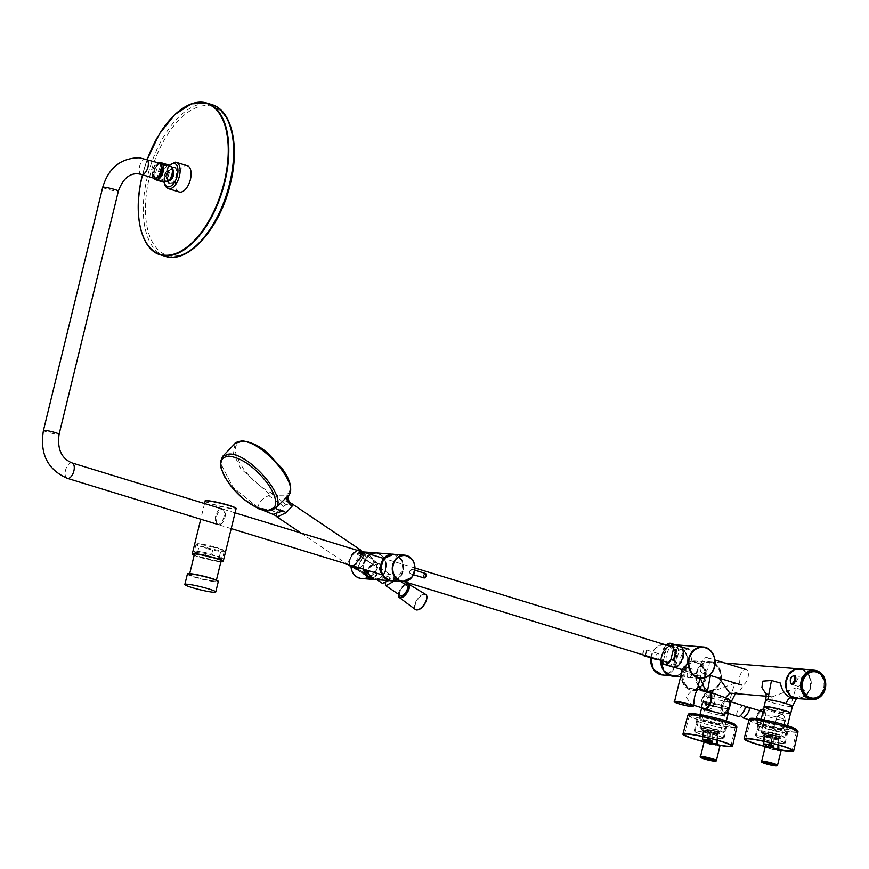 <?xml version="1.0" encoding="UTF-8"?>
<svg xmlns="http://www.w3.org/2000/svg" width="869" height="869" viewBox="0 0 869 869"><rect width="100%" height="100%" fill="white"/><g stroke="black" fill="none" stroke-linecap="round" stroke-linejoin="round"><path stroke-width="0.65" stroke-dasharray="4.34 3.26" d="M797.525 698.633A14.925 12.753 94.4 0 0 810.951 680.123A14.925 12.753 94.4 0 0 799.838 668.869M801.153 677.798A4.714 2.411 107 0 1 800.99 683.273A4.714 2.411 107 0 1 797.612 686.206A4.714 2.411 107 0 1 796.851 685.608A4.714 2.411 107 0 1 797.003 680.155A4.714 2.411 107 0 1 800.371 677.19A4.714 2.411 107 0 1 801.153 677.798M684.891 666.045C673.584 678.526 691.561 698.763 701.826 685.109L705.074 677.69C707.681 664.807 692.343 655.965 684.891 666.045M698.187 685.891A14.925 12.753 -85.6 0 1 699.371 666.534A14.925 12.753 -85.6 0 1 709.43 661.852A14.925 12.753 -85.6 0 1 720.412 671.194A14.925 12.753 -85.6 0 1 717.533 686.966A14.925 12.753 -85.6 0 1 707.116 691.615A14.925 12.753 -85.6 0 1 705.041 691.213M687.661 677.136A4.714 2.411 107 0 1 687.803 671.683A4.714 2.411 107 0 1 691.17 668.717A4.714 2.411 107 0 1 691.952 669.315A4.714 2.411 107 0 1 691.8 674.789A4.714 2.411 107 0 1 688.411 677.733A4.714 2.411 107 0 1 687.661 677.136M691.974 654.878A10.808 5.518 -73 0 0 688.998 649.176A10.808 5.518 -73 0 0 682.599 653.314A10.808 5.518 -73 0 0 679.688 664.133A10.808 5.518 -73 0 0 682.665 669.836A10.808 5.518 -73 0 0 689.063 665.697A10.808 5.518 -73 0 0 691.974 654.878M678.32 650.696A10.808 5.518 -73 0 0 675.343 644.994A10.808 5.518 -73 0 0 668.945 649.121A10.808 5.518 -73 0 0 666.034 659.94A10.808 5.518 -73 0 0 669.011 665.643A10.808 5.518 -73 0 0 675.409 661.515A10.808 5.518 -73 0 0 678.32 650.696M673.757 667.305A11.004 5.627 107 0 1 673.214 651.305A11.004 5.627 107 0 1 680.21 646.275M666.317 648.752L663.655 659.712A11.004 5.627 107 0 1 666.11 649.121A11.004 5.627 107 0 1 666.317 648.752L663.623 648.426L661.179 658.463A10.765 5.496 107 0 0 661.45 660.494M663.655 659.712L661.266 658.984A11.004 5.627 107 0 0 661.667 661.244M666.795 644.516A11.004 5.627 107 0 0 663.938 648.024L663.623 648.426A10.765 5.496 107 0 1 666.197 645.026M701.077 671.976A8.049 4.117 107 0 1 701.337 662.645A8.049 4.117 107 0 1 707.105 657.605A8.049 4.117 107 0 1 708.42 658.626A8.049 4.117 107 0 1 708.159 667.968A8.049 4.117 107 0 1 702.38 673.008A8.049 4.117 107 0 1 701.077 671.976M740.138 683.957A8.049 4.117 107 0 1 740.399 674.616A8.049 4.117 107 0 1 746.167 669.575A8.049 4.117 107 0 1 747.481 670.596A8.049 4.117 107 0 1 747.221 679.938A8.049 4.117 107 0 1 741.453 684.978A8.049 4.117 107 0 1 740.138 683.957M658.43 658.159A3.139 1.608 107 0 1 656.432 659.593A3.139 1.608 107 0 1 656.28 655.02A3.139 1.608 107 0 1 658.278 653.586A3.139 1.608 107 0 1 658.43 658.159M709.962 694.548A8.255 4.215 -73 0 0 705.737 702.912A8.255 4.215 -73 0 0 707.887 709.593A8.255 4.215 -73 0 0 710.646 708.865A8.255 4.215 -73 0 0 710.755 708.789A8.255 4.215 -73 0 0 714.644 696.102A8.255 4.215 -73 0 0 712.721 693.82A8.255 4.215 -73 0 0 709.962 694.548M693.94 703.249L691.67 704.629L685.923 696.873L693.082 689.378L696.514 688.856L697.166 690.029M710.44 695.167A7.702 3.932 -73 0 0 706.378 705.139A7.702 3.932 -73 0 0 711.081 708.528A7.702 3.932 -73 0 0 711.179 708.452A7.702 3.932 -73 0 0 714.807 696.612A7.702 3.932 -73 0 0 710.44 695.167M681.98 671.118A9.624 0.934 -166.3 0 0 681.959 671.15A9.624 0.934 -166.3 0 0 690.909 674.301A9.624 0.934 -166.3 0 0 700.653 675.745A9.624 0.934 -166.3 0 0 700.664 675.713A9.624 0.934 -166.3 0 0 691.724 672.563A9.624 0.934 -166.3 0 0 681.98 671.118M211.699 554.172L213.361 547.34A14.534 1.423 -166.3 0 0 196.079 544.407A14.534 1.423 -166.3 0 0 196.003 544.472A14.534 1.423 -166.3 0 0 195.981 544.526A14.534 1.423 -166.3 0 0 199.099 546.232L197.426 553.064L201.119 555.009A13.752 1.347 -166.3 0 0 221.519 558.93A13.752 1.347 -166.3 0 0 221.595 558.876A13.752 1.347 -166.3 0 0 221.617 558.821A13.752 1.347 -166.3 0 0 215.382 556.117L211.699 554.172A14.534 1.423 -166.3 0 0 194.341 551.315A14.534 1.423 -166.3 0 0 194.319 551.359A14.534 1.423 -166.3 0 0 194.352 551.511A14.534 1.423 -166.3 0 0 197.426 553.064M194.917 552.26A13.752 1.347 -166.3 0 0 194.895 552.315A13.752 1.347 -166.3 0 0 194.928 552.456A13.752 1.347 -166.3 0 0 201.119 555.009L205.182 555.443A14.534 1.423 -166.3 0 0 222.464 558.365A14.534 1.423 -166.3 0 0 222.562 558.246A14.534 1.423 -166.3 0 0 219.444 556.551L215.382 556.117A13.752 1.347 -166.3 0 0 194.917 552.26M189.551 574.29A13.752 1.347 -166.3 0 0 189.518 574.344A13.752 1.347 -166.3 0 0 202.303 578.841A13.752 1.347 -166.3 0 0 216.218 580.905A13.752 1.347 -166.3 0 0 216.24 580.85A13.752 1.347 -166.3 0 0 203.465 576.364A13.752 1.347 -166.3 0 0 189.551 574.29M213.361 547.34L217.424 547.763A13.752 1.347 -166.3 0 0 197.024 543.842A13.752 1.347 -166.3 0 0 196.959 543.907A13.752 1.347 -166.3 0 0 203.161 546.655L199.099 546.232M219.444 556.551L221.117 549.708L217.424 547.763A13.752 1.347 -166.3 0 1 223.615 550.327L224.191 551.261A14.534 1.423 -166.3 0 0 221.117 549.708M205.182 555.443L206.844 548.6L203.161 546.655A13.752 1.347 -166.3 0 0 217.174 550.055A13.752 1.347 -166.3 0 0 223.615 550.327M206.844 548.6A14.534 1.423 -166.3 0 0 224.224 551.413A14.534 1.423 -166.3 0 0 224.191 551.261M683.436 657.811A8.093 4.139 -73 0 0 681.611 649.751A8.093 4.139 -73 0 0 675.039 657.16A8.093 4.139 -73 0 0 676.864 665.219A8.093 4.139 -73 0 0 683.436 657.811M224.984 517.272A8.093 4.139 -73 0 0 223.159 509.212A8.093 4.139 -73 0 0 216.587 516.62A8.093 4.139 -73 0 0 218.423 524.691A8.093 4.139 -73 0 0 224.984 517.272M357.648 553.607L360.179 552.89L360.222 553.553L357.746 554.216L373.268 564.731A12.97 11.069 94.4 0 0 357.083 553.825L373.203 564.926L357.137 554.096L357.235 553.434L374.028 565.306L374.561 564.969L374.028 565.306L374.561 564.969L374.061 565.317L362.036 557.225L374.55 565.361L375.658 564.046C379.883 562.037 381.502 564.828 380.546 572.432C374.061 578.135 370.227 579.612 369.043 576.897L369.053 576.212L352.141 565.198L351.174 565.643L367.554 576.951L369.129 576.288C368.489 577.44 369.792 577.7 373.029 577.07L380.035 572.215L378.341 563.742L375.256 564.383L374.713 565.284L373.811 564.6A13.361 11.406 94.4 0 0 363.427 551.869M360.222 553.553L364.513 553.531L357.767 567.49L354.661 568.304L352.151 565.274L350.978 565.784A13.361 11.406 94.4 0 0 350.989 566.23M360.179 552.89C365.806 551.413 366.251 553.542 361.482 559.288L357.691 567.381M365.328 559.755A12.97 11.069 -85.6 0 1 379.242 554.15A12.97 11.069 -85.6 0 1 385.478 569.423A12.97 11.069 -85.6 0 1 384.326 572.552A12.97 11.069 -85.6 0 1 370.4 578.157A12.97 11.069 -85.6 0 1 364.176 562.895A12.97 11.069 -85.6 0 1 365.328 559.755M409.625 571.357L411.363 569.141L412.069 571.541L409.983 573.649L409.625 571.357M400.022 576.332A12.883 11.004 -85.6 0 1 384.446 576.886A12.883 11.004 -85.6 0 1 384.348 558.68A12.883 11.004 -85.6 0 1 399.936 558.126A12.883 11.004 -85.6 0 1 400.022 576.332M352.325 566.914L351.587 565.578M367.25 576.462L367.554 576.951A13.361 11.406 94.4 0 1 361.363 578.504M356.985 553.933L362.297 551.848A13.361 11.406 94.4 0 0 357.235 553.434L357.126 554.096L373.192 564.915L373.811 564.6L373.377 564.969M351.174 565.643L351.109 565.621A12.97 11.069 94.4 0 0 367.294 576.527L367.565 576.419M352.141 565.198L369.129 576.288L369.043 576.897L369.097 576.223L353.792 566.273L368.521 576.18L367.446 576.266L351.195 565.393M369.129 576.288L369.195 577.212L354.661 568.304M356.54 568.076L368.554 576.169L368.543 576.853L369.097 576.223L369.195 577.212M357.137 554.096L357.746 554.216M362.036 557.225L360.211 556.008M159.755 178.851A7.452 3.802 107 0 1 160.602 168.955A7.452 3.802 107 0 1 166.544 166.5A7.452 3.802 107 0 1 167.065 167.619A7.452 3.802 107 0 1 163.557 179.068A7.452 3.802 107 0 1 159.755 178.851M158.755 179.307A8.234 4.204 107 0 1 159.016 169.759A8.234 4.204 107 0 1 164.914 164.61A8.234 4.204 107 0 1 166.251 165.653A8.234 4.204 107 0 1 166.837 166.881A8.234 4.204 107 0 1 162.959 179.546A8.234 4.204 107 0 1 160.092 180.35A8.234 4.204 107 0 1 158.755 179.307M162.525 164.513A8.234 4.204 107 0 1 162.264 174.061A8.234 4.204 107 0 1 156.366 179.21A8.234 4.204 107 0 1 155.03 178.167A8.234 4.204 107 0 1 154.443 176.928A8.234 4.204 107 0 1 158.321 164.274A8.234 4.204 107 0 1 161.189 163.459A8.234 4.204 107 0 1 162.525 164.513M153.378 176.722A7.267 3.715 -73 0 0 154.563 177.645A7.267 3.715 -73 0 0 159.766 173.105A7.267 3.715 -73 0 0 160.005 164.675A7.267 3.715 -73 0 0 158.821 163.752A7.267 3.715 -73 0 0 153.617 168.293A7.267 3.715 -73 0 0 153.378 176.722M156.333 178.123A7.267 3.715 107 0 1 155.855 178.047A7.267 3.715 107 0 1 154.671 177.124A7.267 3.715 107 0 1 154.161 176.038A7.267 3.715 107 0 1 157.582 164.86A7.267 3.715 107 0 1 160.113 164.143A7.267 3.715 107 0 1 160.559 164.35M223.92 516.957A8.049 4.117 107 0 1 217.38 524.333A8.049 4.117 107 0 1 215.555 516.305A8.049 4.117 107 0 1 222.095 508.93A8.049 4.117 107 0 1 223.92 516.957M154.324 178.395A8.799 4.497 -73 0 1 153.878 170.748A8.799 4.497 -73 0 1 158.049 163.589A8.799 4.497 -73 0 1 159.038 162.992A8.049 4.117 -73 0 0 152.51 170.378A8.049 4.117 -73 0 0 154.334 178.395M787.042 680.177A14.23 12.155 -85.6 0 1 799.838 669.564A14.23 12.155 -85.6 0 1 810.44 687.346A14.23 12.155 -85.6 0 1 797.644 697.948A14.23 12.155 -85.6 0 1 787.042 680.177M810.027 687.314A14.23 12.155 94.4 0 0 799.437 669.543A14.23 12.155 94.4 0 0 786.641 680.145A14.23 12.155 94.4 0 0 797.231 697.916A14.23 12.155 94.4 0 0 810.027 687.314M720.358 680.351A14.23 12.155 94.4 0 0 709.767 662.58A14.23 12.155 94.4 0 0 696.96 673.182A14.23 12.155 94.4 0 0 707.562 690.953A14.23 12.155 94.4 0 0 720.358 680.351M696.558 673.149A14.23 12.155 -85.6 0 1 709.354 662.547A14.23 12.155 -85.6 0 1 719.945 680.318A14.23 12.155 -85.6 0 1 707.149 690.92A14.23 12.155 -85.6 0 1 696.558 673.149M705.041 691.17A14.925 12.753 94.4 0 0 705.139 691.203A14.925 12.753 94.4 0 0 707.507 691.648A14.925 12.753 94.4 0 0 721.205 679.145A14.925 12.753 94.4 0 0 712.178 662.33A14.925 12.753 94.4 0 0 709.81 661.885A14.925 12.753 94.4 0 0 697.601 669.63A14.925 12.753 94.4 0 0 698.241 685.674M702.902 701.967A13.752 1.347 13.7 0 1 709.951 702.489A13.752 1.347 13.7 0 1 723.388 705.78A13.752 1.347 13.7 0 1 729.612 708.485A13.752 1.347 13.7 0 1 722.573 707.963A13.752 1.347 13.7 0 1 709.126 704.672A13.752 1.347 13.7 0 1 702.902 701.967L704.563 695.135A13.752 1.347 13.7 0 0 710.788 697.829C711.505 694.114 710.918 692.006 709.017 691.507L704.857 689.204M680.601 676.755L700.414 678.287L708.919 675.637M719.174 678.146L711.668 675.843M765.708 699.882A13.752 1.347 13.7 0 0 771.933 702.576C772.65 698.861 772.052 696.753 770.151 696.254L766.002 693.951M797.264 698.622A14.925 12.753 94.4 0 0 810.886 686.065A14.925 12.753 94.4 0 0 801.848 669.293A14.925 12.753 94.4 0 0 799.567 668.848M729.612 700.533A13.752 1.347 13.7 0 0 725.061 698.937A13.752 1.347 -166.3 0 0 706.627 694.918L707.333 691.898M705.041 691.463L704.563 695.135A13.752 1.347 13.7 0 1 706.627 694.918M790.518 713.406A13.752 1.347 13.7 0 1 770.271 709.419A13.752 1.347 13.7 0 1 764.177 706.975M709.549 705.476A12.568 1.227 13.7 0 1 703.857 703.01A12.568 1.227 13.7 0 1 710.299 703.477A12.568 1.227 13.7 0 1 722.595 706.486A12.568 1.227 13.7 0 1 728.287 708.963A12.568 1.227 13.7 0 1 721.846 708.485A12.568 1.227 13.7 0 1 709.549 705.476M709.734 704.716A12.568 1.227 13.7 0 1 704.042 702.25A12.568 1.227 13.7 0 1 710.484 702.717A12.568 1.227 13.7 0 1 722.78 705.726A12.568 1.227 13.7 0 1 728.472 708.202A12.568 1.227 13.7 0 1 722.03 707.724A12.568 1.227 13.7 0 1 709.734 704.716M770.694 710.223A12.568 1.227 13.7 0 1 765.002 707.757A12.568 1.227 13.7 0 1 771.444 708.224A12.568 1.227 13.7 0 1 783.74 711.233A12.568 1.227 13.7 0 1 789.432 713.71A12.568 1.227 13.7 0 1 782.991 713.232A12.568 1.227 13.7 0 1 770.694 710.223M770.879 709.462A12.568 1.227 13.7 0 1 765.187 706.997A12.568 1.227 13.7 0 1 771.629 707.464A12.568 1.227 13.7 0 1 783.925 710.473A12.568 1.227 13.7 0 1 789.617 712.949A12.568 1.227 13.7 0 1 783.175 712.471A12.568 1.227 13.7 0 1 770.879 709.462M792.43 706.388A13.752 1.347 13.7 0 1 790.366 706.595L795.874 687.955L804.346 690.583L800.284 696.504L793.343 698.318M771.933 702.576A13.752 1.347 -166.3 0 0 790.366 706.595M765.535 692.484L770.151 696.254L772.519 696.699L795.874 687.955M710.788 697.829A13.752 1.347 -166.3 0 0 729.221 701.848L734.729 683.208L711.374 691.952L707.507 691.648M731.285 701.641A13.752 1.347 13.7 0 1 729.221 701.848M735.315 693.81L736.64 692.636L732.165 693.56L739.139 691.757L743.201 685.837L734.729 683.208M781.079 750.718A8.169 0.793 13.7 0 1 772.965 749.534A8.169 0.793 13.7 0 1 765.209 746.851M766.1 747.318L766.491 746.688L765.622 746.797L766.491 746.688L766.197 747.427L770.977 748.252L771.129 738.237L763.775 735.793L769.423 736.228L778.581 739.345L773.888 739.128L774.724 738.357L769.489 737.173A8.049 0.782 13.7 0 1 764.524 735.652L763.221 735.033A8.049 0.782 13.7 0 1 767.077 735.087A8.049 0.782 13.7 0 1 769.043 735.489L779.135 738.574L774.018 738.172L773.28 738.932L770.89 737.477L764.524 735.652L764.742 736.445L764.524 735.652M766.197 747.427L766.458 746.362A1.26 1.075 94.4 0 0 765.73 744.831L764.318 744.396L764.438 736.347L763.221 735.033L764.438 736.347L763.221 735.033L769.043 735.489L769.423 736.228M763.818 735.38L769.901 737.281L763.829 735.391M764.351 731.752L767.142 732.176A9.233 0.902 -166.3 0 0 764.351 731.752A9.233 0.902 -166.3 0 0 762.558 731.85A9.233 0.902 -166.3 0 0 766.892 733.708A9.233 0.902 -166.3 0 0 775.898 735.902A9.233 0.902 -166.3 0 0 780.503 736.228A9.233 0.902 -166.3 0 0 778.961 735.315A9.233 0.902 -166.3 0 0 767.175 732.176L778.961 735.315M776.549 735.674A10.385 1.01 13.7 0 1 761.559 731.187A10.385 1.01 13.7 0 1 761.548 731.122A10.385 1.01 13.7 0 1 766.74 731.481A10.385 1.01 13.7 0 1 776.864 733.947A10.385 1.01 13.7 0 1 781.742 736.043A10.385 1.01 13.7 0 1 781.698 736.097A10.385 1.01 13.7 0 1 776.549 735.674M780.416 719.814A10.385 1.01 13.7 0 1 770.292 717.349A10.385 1.01 13.7 0 1 765.415 715.263A10.385 1.01 13.7 0 1 770.607 715.621A10.385 1.01 13.7 0 1 780.731 718.087A10.385 1.01 13.7 0 1 785.609 720.184A10.385 1.01 13.7 0 1 780.416 719.814M766.339 747.459L770.651 748.817L770.977 748.252L778.917 749.828L778.657 749.197M778.581 739.345L779.135 738.574L778.581 739.345L778.059 738.78L778.917 749.828L777.907 748.785M778.657 749.838L772.856 749.36L772.737 748.774M770.651 748.817L772.856 749.36M766.458 746.362L766.013 747.318M765.437 744.983L766.219 745.352A0.782 0.782 0 0 1 766.708 746.221L766.61 746.797A0.782 0.782 0 0 1 766.295 747.297L766.252 747.253M771.596 747.09L771.563 747.666L766.925 746.743M772.574 747.829L777.885 749.382M766.491 746.688A79.383 40.8 104.9 0 1 766.577 746.113L766.577 746.275A0.782 0.673 94.4 0 0 766.121 745.32L765.046 744.744L766.577 746.275A70.889 36.226 107 0 0 766.48 746.862M769.717 737.966L769.489 737.173L769.717 737.966M774.029 739.139L774.887 738.378L774.029 739.139M777.82 739.432A0.782 0.673 -85.6 0 1 778.548 738.65L778.548 738.65A0.782 0.673 -85.6 0 1 778.678 738.672A8.049 0.782 13.7 0 1 774.887 738.378M777.972 744.896L778.363 738.053M776.647 738.509L777.234 737.781A8.049 0.782 13.7 0 0 772.269 736.249L771.672 736.977M771.281 743.104L771.954 736.162M764.459 744.874L763.579 744.201M766.577 746.113L766.121 745.32L766.577 746.113M719.934 745.971A8.169 0.793 13.7 0 1 711.82 744.787A8.169 0.793 13.7 0 1 704.064 742.104M704.955 742.571L705.346 741.941L704.477 742.05L705.346 741.941L705.063 742.68L709.843 743.506L709.984 733.49L702.641 731.046L708.289 731.481L717.436 734.598L712.754 734.381L713.579 733.61L708.354 732.426A8.049 0.782 13.7 0 1 703.379 730.905L702.076 730.286A8.049 0.782 13.7 0 1 705.932 730.34A8.049 0.782 13.7 0 1 707.898 730.742L718 733.827L712.873 733.425L712.135 734.186L709.756 732.73L703.379 730.905L703.608 731.698L703.379 730.905M705.063 742.68L705.324 741.615A1.26 1.075 94.4 0 0 704.585 740.084L703.184 739.649L703.303 731.6L702.076 730.286L703.303 731.6L702.076 730.286L707.898 730.742L708.289 731.481M702.673 730.633L708.756 732.534L702.684 730.644M703.206 727.005L705.997 727.429A9.233 0.902 -166.3 0 0 703.206 727.005A9.233 0.902 -166.3 0 0 701.424 727.103A9.233 0.902 -166.3 0 0 705.747 728.961A9.233 0.902 -166.3 0 0 714.752 731.155A9.233 0.902 -166.3 0 0 719.358 731.481A9.233 0.902 -166.3 0 0 717.827 730.568A9.233 0.902 -166.3 0 0 706.03 727.429L717.827 730.568M715.415 730.927A10.385 1.01 13.7 0 1 700.425 726.441A10.385 1.01 13.7 0 1 700.414 726.375A10.385 1.01 13.7 0 1 705.595 726.734A10.385 1.01 13.7 0 1 715.719 729.2A10.385 1.01 13.7 0 1 720.597 731.296A10.385 1.01 13.7 0 1 720.553 731.35A10.385 1.01 13.7 0 1 715.415 730.927M719.282 715.068A10.385 1.01 13.7 0 1 709.147 712.602A10.385 1.01 13.7 0 1 704.281 710.516A10.385 1.01 13.7 0 1 709.462 710.875A10.385 1.01 13.7 0 1 719.586 713.34A10.385 1.01 13.7 0 1 724.464 715.437A10.385 1.01 13.7 0 1 719.282 715.068M705.193 742.713L717.772 745.081L716.762 744.038M717.512 744.451L717.512 745.091L711.711 744.614L711.602 744.027M709.506 744.07L711.711 744.614M704.585 740.084L704.694 740.551A0.782 0.673 94.4 0 1 705.183 741.507L704.846 742.582L705.443 741.529A0.782 0.673 94.4 0 0 704.976 740.573L703.912 739.997L705.443 741.366A79.383 40.8 104.9 0 0 705.346 741.941M704.303 740.236L705.085 740.605A0.782 0.782 0 0 1 705.563 741.474L705.465 742.05A0.782 0.782 0 0 1 705.161 742.55L705.107 742.506M710.462 742.343L710.429 742.919L705.78 741.996M711.429 743.082L716.751 744.635M717.436 734.598L716.914 734.033L717.436 734.598L718 733.827L717.512 745.091M708.572 733.219L708.354 732.426L708.572 733.219M712.895 734.392L713.753 733.632L712.895 734.392M716.675 734.685A0.782 0.673 -85.6 0 1 717.403 733.903L717.403 733.903A0.782 0.673 -85.6 0 1 717.533 733.925A8.049 0.782 13.7 0 1 713.753 733.632M716.827 740.149L717.229 733.306M715.502 733.762L716.099 733.034A8.049 0.782 13.7 0 0 711.124 731.502L710.538 732.23M710.136 738.357L710.82 731.416M703.314 740.127L702.434 739.454M801.544 682.893A13.241 11.308 94.4 0 0 811.668 698.046A13.241 11.308 94.4 0 0 823.845 686.792A13.241 11.308 94.4 0 0 813.721 671.639A13.241 11.308 94.4 0 0 801.544 682.893M682.849 670.89A13.241 11.308 -85.6 0 1 694.353 662.374A13.241 11.308 -85.6 0 1 703.814 680.264A13.241 11.308 -85.6 0 1 692.3 688.78A13.241 11.308 -85.6 0 1 682.849 670.89M683.773 670.966A13.241 11.308 -85.6 0 1 695.287 662.45A13.241 11.308 -85.6 0 1 704.748 680.34A13.241 11.308 -85.6 0 1 693.234 688.845A13.241 11.308 -85.6 0 1 683.773 670.966M705.117 701.804A13.556 1.325 13.7 0 1 720.064 704.846A13.556 1.325 13.7 0 1 729.428 708.431A13.556 1.325 13.7 0 1 727.396 708.637A13.556 1.325 13.7 0 1 712.45 705.606A13.556 1.325 13.7 0 1 703.086 702.011A13.556 1.325 13.7 0 1 705.117 701.804M699.197 726.126A13.556 1.325 13.7 0 1 714.144 729.156A13.556 1.325 13.7 0 1 723.497 732.741A13.556 1.325 13.7 0 1 721.466 732.947A13.556 1.325 13.7 0 1 706.519 729.917A13.556 1.325 13.7 0 1 697.166 726.321A13.556 1.325 13.7 0 1 699.197 726.126M790.573 713.177A13.556 1.325 13.7 0 1 788.694 713.395A13.556 1.325 13.7 0 1 773.736 710.397A13.556 1.325 13.7 0 1 764.231 706.758M760.179 730.862A13.556 1.325 13.7 0 1 775.137 733.86A13.556 1.325 13.7 0 1 784.642 737.488A13.556 1.325 13.7 0 1 782.773 737.705A13.556 1.325 13.7 0 1 767.805 734.707A13.556 1.325 13.7 0 1 758.3 731.068A13.556 1.325 13.7 0 1 760.179 730.862M781.872 743.234A14.523 1.412 13.7 0 1 765.893 739.953A14.523 1.412 13.7 0 1 756.073 736.162A14.523 1.412 13.7 0 1 758.474 735.967A14.523 1.412 13.7 0 1 774.464 739.247A14.523 1.412 13.7 0 1 784.283 743.038A14.523 1.412 13.7 0 1 781.872 743.234M784.468 732.6A14.523 1.412 13.7 0 1 768.489 729.319A14.523 1.412 13.7 0 1 758.659 725.528A14.523 1.412 13.7 0 1 761.07 725.322A14.523 1.412 13.7 0 1 777.049 728.613A14.523 1.412 13.7 0 1 786.879 732.404A14.523 1.412 13.7 0 1 784.468 732.6M757.801 735.75A15.349 1.499 13.7 0 1 774.703 739.226A15.349 1.499 13.7 0 1 785.098 743.234A15.349 1.499 13.7 0 1 782.545 743.451A15.349 1.499 13.7 0 1 765.643 739.975A15.349 1.499 13.7 0 1 755.259 735.967A15.349 1.499 13.7 0 1 757.801 735.75M785.88 729.775A15.349 1.499 -166.3 0 0 788.433 729.558A15.349 1.499 -166.3 0 0 778.037 725.55A15.349 1.499 -166.3 0 0 761.135 722.074A15.349 1.499 -166.3 0 0 758.594 722.291A15.349 1.499 -166.3 0 0 768.978 726.299A15.349 1.499 -166.3 0 0 785.88 729.775M765.611 746.786L765.622 746.677A25.538 2.488 -166.3 0 0 779.504 749.795M796.384 731.665A23.637 2.303 -166.3 0 0 796.482 731.524A23.637 2.303 -166.3 0 0 774.833 723.877A23.637 2.303 -166.3 0 0 750.642 720.184A23.637 2.303 -166.3 0 0 750.544 720.325A23.637 2.303 -166.3 0 0 772.15 727.961A23.637 2.303 -166.3 0 0 796.384 731.665M765.622 746.514A23.963 2.335 -166.3 0 0 778.7 749.469M720.553 738.476A14.523 1.412 13.7 0 1 704.596 735.163A14.523 1.412 13.7 0 1 694.928 731.416A14.523 1.412 13.7 0 1 697.525 731.231A14.523 1.412 13.7 0 1 713.471 734.544A14.523 1.412 13.7 0 1 723.138 738.292A14.523 1.412 13.7 0 1 720.553 738.476M723.149 727.842A14.523 1.412 13.7 0 1 707.192 724.529A14.523 1.412 13.7 0 1 697.525 720.781A14.523 1.412 13.7 0 1 700.11 720.597A14.523 1.412 13.7 0 1 716.067 723.91A14.523 1.412 13.7 0 1 725.734 727.657A14.523 1.412 13.7 0 1 723.149 727.842M696.862 731.025A15.349 1.499 13.7 0 1 713.731 734.522A15.349 1.499 13.7 0 1 723.953 738.487A15.349 1.499 13.7 0 1 721.216 738.683A15.349 1.499 13.7 0 1 704.346 735.185A15.349 1.499 13.7 0 1 694.114 731.22A15.349 1.499 13.7 0 1 696.862 731.025M724.55 725.007A15.349 1.499 -166.3 0 0 727.288 724.811A15.349 1.499 -166.3 0 0 717.066 720.846A15.349 1.499 -166.3 0 0 700.197 717.349A15.349 1.499 -166.3 0 0 697.449 717.544A15.349 1.499 -166.3 0 0 707.681 721.509A15.349 1.499 -166.3 0 0 724.55 725.007M704.477 742.039L704.477 741.93A25.538 2.488 -166.3 0 0 718.359 745.048M735.185 726.962A23.637 2.303 -166.3 0 0 735.337 726.777A23.637 2.303 -166.3 0 0 713.96 719.195A23.637 2.303 -166.3 0 0 689.551 715.393A23.637 2.303 -166.3 0 0 689.41 715.578A23.637 2.303 -166.3 0 0 710.744 723.149A23.637 2.303 -166.3 0 0 735.185 726.962M704.477 741.768A23.963 2.335 -166.3 0 0 717.555 744.722M179.264 191.995A13.752 7.028 107 0 1 176.157 178.297A13.752 7.028 107 0 1 187.324 165.707M174.995 167.359A8.614 4.399 -73 0 0 174.93 167.359A8.614 4.399 -73 0 0 168.76 174.397A8.614 4.399 -73 0 0 169.922 183.685A8.614 4.399 -73 0 0 170.932 184.011A8.614 4.399 -73 0 0 177.428 176.038A8.614 4.399 -73 0 0 174.995 167.359M169.173 180.263A5.551 2.835 107 0 1 169.075 180.263A5.551 2.835 107 0 1 168.749 180.198A5.551 2.835 107 0 1 167.576 174.365A5.551 2.835 107 0 1 171.693 169.52A5.551 2.835 107 0 1 172.008 169.585A5.551 2.835 107 0 1 172.388 169.77M167.967 179.926A5.551 2.835 -73 0 0 172.073 175.082A5.551 2.835 -73 0 0 170.9 169.249A5.551 2.835 -73 0 0 170.585 169.183A5.551 2.835 -73 0 0 166.479 174.028A5.551 2.835 -73 0 0 167.652 179.861A5.551 2.835 -73 0 0 167.967 179.926M172.453 172.453A5.572 2.846 -73 0 0 169.042 169.727A5.572 2.846 -73 0 0 166.109 176.939A5.572 2.846 -73 0 0 169.509 179.383A5.572 2.846 -73 0 0 170.726 178.08M168.01 164.795A8.962 4.573 -73 0 0 165.012 165.588A8.962 4.573 -73 0 0 164.969 165.631L171.432 166.576M165.034 181.599L163.22 181.339A8.962 4.573 -73 0 1 162.677 173.594A8.962 4.573 -73 0 1 166.902 166.218M162.764 181.925A8.962 4.573 -73 0 1 161.276 180.752L163.22 181.339M161.276 180.752L165.816 181.1M164.969 165.631L169.498 165.979M235.108 443.472L233.479 453.433L240.648 468.478L270.357 494.895L271.562 493.711L278.189 498.143L277.374 495.211L271.237 492.897L271.562 493.711M243.081 441.387L243.135 441.463C232.577 443.103 232.675 452.195 243.396 468.728C251.456 479.547 260.733 487.607 271.237 492.897M289.062 494.852L288.866 492.853L286.053 495.189L277.374 495.211M270.357 494.895L268.717 495.58C262.623 498.415 259.005 502.347 257.854 507.398L257.17 507.93M257.854 507.398L233.142 487.487L220.737 463.622L233.142 487.487L257.854 507.398L273.355 510.885L273.094 514.372M268.717 495.58L283.5 506.279L276.635 512.764L273.355 510.885M283.5 506.279L286.216 504.726L291.832 503.683M350.283 558.017C352.901 553.129 355.845 550.446 359.093 549.979C365.643 549.436 357.887 566.132 351.641 566.034L351.228 566.034C348.61 565.415 348.295 562.743 350.283 558.017L348.61 561.244L349.599 565.795M359.712 557.996A8.255 3.867 124 0 1 350.652 564.85A8.255 3.867 124 0 1 350.815 558.017A8.255 3.867 124 0 1 359.875 551.163A8.255 3.867 124 0 1 359.712 557.996M352.586 565.849L351.565 566.132M364.893 561.483A8.255 3.867 -56 0 0 366.055 556.844A8.255 3.867 -56 0 0 365.056 554.661A8.255 3.867 -56 0 0 355.997 561.504A8.255 3.867 -56 0 0 355.834 568.337A8.255 3.867 -56 0 0 358.234 568.445A8.255 3.867 -56 0 0 364.893 561.483M356.996 561.895A7.463 3.498 124 0 1 362.536 555.802A7.463 3.498 124 0 1 366.099 557.67A7.463 3.498 124 0 1 365.045 561.874A7.463 3.498 124 0 1 359.027 568.174A7.463 3.498 124 0 1 356.996 561.895M276.233 516.382L276.635 512.764M289.323 493.668L287.65 498.122L286.053 495.189M289.67 502.478C289.247 500.75 287.074 500.761 283.164 502.499L278.189 498.143M283.164 502.499L286.216 504.726M388.606 580.622L390.659 574.93L375.832 564.752A5.898 2.759 124 0 1 376.266 565.241A5.898 2.759 124 0 1 374.43 571.748A5.898 2.759 124 0 1 369.249 574.528A5.898 2.759 124 0 1 368.804 574.04A5.898 2.759 124 0 1 370.65 567.544A5.898 2.759 124 0 1 375.832 564.752M390.659 574.93C390.268 572.454 378.2 578.004 382.012 582.936L382.425 583.403M394.363 580.992L393.722 576.81L385.021 582.523M400.337 595.471A5.898 2.759 124 0 1 399.979 595.113A5.898 2.759 124 0 1 401.641 588.606A5.898 2.759 124 0 1 406.92 585.695M743.191 705.65C740.92 705.639 732.784 715.328 738.976 716.632M724.159 712.091A5.898 3.009 107 0 1 723.877 712.037A5.898 3.009 107 0 1 722.65 705.78A5.898 3.009 107 0 1 727.06 700.707A5.898 3.009 107 0 1 727.331 700.762A5.898 3.009 107 0 1 728.57 707.018A5.898 3.009 107 0 1 724.159 712.091M745.352 707.692L740.725 715.763M762.971 711.95A5.898 3.009 107 0 1 763.221 718.391A5.898 3.009 107 0 1 759.191 722.791A5.898 3.009 107 0 1 758.746 722.726A5.898 3.009 107 0 1 757.475 716.621A5.898 3.009 107 0 1 761.765 711.385M791.257 684.012A4.649 2.379 107 0 1 791.062 683.784A4.649 2.379 107 0 1 791.214 678.396A4.649 2.379 107 0 1 794.538 675.463L800.371 677.19M702.695 685.663A14.686 12.535 -85.6 0 1 692.452 690.236A14.686 12.535 -85.6 0 1 681.948 680.883A14.686 12.535 -85.6 0 1 684.837 665.556A14.686 12.535 -85.6 0 1 694.722 660.961A14.686 12.535 -85.6 0 1 705.519 670.14A14.686 12.535 -85.6 0 1 702.695 685.663M684.957 667.848A3.867 1.977 107 0 1 684.859 672.812A3.867 1.977 107 0 1 681.741 674.648A3.867 1.977 107 0 1 681.839 669.673A3.867 1.977 107 0 1 684.957 667.848M686.108 667.588A4.649 2.379 107 0 1 685.956 672.986A4.649 2.379 107 0 1 682.61 675.886A4.649 2.379 107 0 1 682.056 675.528A4.649 2.379 107 0 1 681.872 675.3A4.649 2.379 107 0 1 682.013 669.912A4.649 2.379 107 0 1 685.337 666.99A4.649 2.379 107 0 1 685.923 667.359A4.649 2.379 107 0 1 686.108 667.588M660.69 660.266A15.718 13.415 -85.6 0 1 664.557 649.73A15.718 13.415 -85.6 0 1 675.332 644.82A15.718 13.415 -85.6 0 1 686.738 654.737A15.718 13.415 -85.6 0 1 683.675 671.248A15.718 13.415 -85.6 0 1 672.899 676.158M664.6 649.979A15.327 13.089 -85.6 0 1 683.121 649.317A15.327 13.089 -85.6 0 1 683.23 670.955A15.327 13.089 -85.6 0 1 664.709 671.618A15.327 13.089 -85.6 0 1 664.6 649.979M654.52 649.588A14.708 12.568 -85.6 0 1 672.313 648.958A14.708 12.568 -85.6 0 1 672.421 669.727A14.708 12.568 -85.6 0 1 654.629 670.368A14.708 12.568 -85.6 0 1 654.52 649.588M650.827 657.876A15.327 13.089 -85.6 0 1 654.476 649.186A15.327 13.089 -85.6 0 1 664.068 644.374M650.74 657.844L654.368 649.219C657.257 645.852 660.722 644.244 664.785 644.385A15.327 13.089 -85.6 0 1 676.071 653.966A15.327 13.089 -85.6 0 1 673.117 670.173A15.327 13.089 -85.6 0 1 662.406 674.952M683.349 671.085A15.512 13.241 -85.6 0 1 672.508 675.919A15.512 13.241 -85.6 0 1 661.428 666.034A15.512 13.241 -85.6 0 1 664.481 649.849A15.512 13.241 -85.6 0 1 674.909 644.994A15.512 13.241 -85.6 0 1 686.336 654.683A15.512 13.241 -85.6 0 1 683.349 671.085M664.926 650.131A15.121 12.905 -85.6 0 1 683.197 649.48A15.121 12.905 -85.6 0 1 683.316 670.835A15.121 12.905 -85.6 0 1 665.035 671.487A15.121 12.905 -85.6 0 1 664.926 650.131M643.049 654.857A2.911 1.488 107 0 1 643.484 651.196A2.911 1.488 107 0 1 645.808 650.229A2.911 1.488 107 0 1 645.482 654.096A2.911 1.488 107 0 1 644.44 655.28M643.027 654.846A3.139 1.608 107 0 1 643.603 651.131A3.139 1.608 107 0 1 645.602 649.697A3.139 1.608 107 0 1 645.754 654.27A3.139 1.608 107 0 1 644.841 655.4M674.561 701.609A9.624 0.934 -166.3 0 0 683.794 704.759A9.624 0.934 -166.3 0 0 693.245 706.139M205.453 500.892A15.675 1.532 -166.3 0 0 219.705 506.008A15.675 1.532 -166.3 0 0 235.868 508.43A15.675 1.532 -166.3 0 0 235.901 508.343M205.149 501.185A15.914 1.553 -166.3 0 0 220.237 506.399A15.914 1.553 -166.3 0 0 236.042 508.713M192.299 553.846A15.914 1.553 -166.3 0 0 207.083 559.049A15.914 1.553 -166.3 0 0 223.181 561.439M194.167 555.302A15.675 1.532 -166.3 0 0 207.333 559.332A15.675 1.532 -166.3 0 0 220.878 561.819L194.167 555.313M187.682 573.833A15.675 1.532 -166.3 0 0 201.923 578.939A15.675 1.532 -166.3 0 0 218.086 581.372A15.675 1.532 -166.3 0 0 218.119 581.274M187.367 574.116A15.914 1.553 -166.3 0 0 202.455 579.341A15.914 1.553 -166.3 0 0 218.26 581.654M373.789 579.471A13.361 11.406 94.4 0 0 384.413 572.736A13.361 11.406 94.4 0 0 375.853 552.836M369.825 554.172A13.361 11.406 94.4 0 0 364.839 559.549A13.361 11.406 94.4 0 0 363.438 569.141M363.861 569.271A13.361 11.406 -85.6 0 1 364.057 562.808A13.361 11.406 -85.6 0 1 370.129 554.259M376.06 552.858A13.361 11.406 -85.6 0 1 386.01 569.532A13.361 11.406 -85.6 0 1 373.996 579.493M394.244 554.346A13.361 11.406 -85.6 0 1 402.966 570.857A13.361 11.406 -85.6 0 1 392.191 580.818L403.02 570.846L401.793 560.288L394.254 554.346M381.534 564.242A12.97 11.069 -85.6 0 1 395.243 554.965A12.97 11.069 -85.6 0 1 402.847 570.77A12.97 11.069 -85.6 0 1 389.138 580.036A12.97 11.069 -85.6 0 1 381.534 564.242M424.039 577.961A2.357 1.206 107 0 1 423.507 575.615A2.357 1.206 107 0 1 425.419 573.453M425.017 577.592A1.966 0.999 107 0 1 424.029 575.723A1.966 0.999 107 0 1 424.995 574.083A1.966 0.999 107 0 1 426.016 574.311M393.418 554.281A13.274 11.34 -85.6 0 1 403.053 562.667A13.274 11.34 -85.6 0 1 400.468 576.614A13.274 11.34 -85.6 0 1 391.365 580.764M373.192 564.915L374.897 565.371L375.647 564.318L378.341 563.742L364.513 553.531L357.561 567.338M67.337 478.33A8.049 4.117 107 0 1 65.512 470.314A8.049 4.117 107 0 1 71.595 462.851A8.049 4.117 107 0 1 72.051 462.938M43.45 430.416A8.049 0.782 -166.3 0 0 47.1 432.002A8.049 0.782 -166.3 0 0 57.897 434.359A8.049 0.782 -166.3 0 0 59.103 434.239M146.133 159.038A8.049 4.117 -73 0 0 145.677 158.951A8.049 4.117 -73 0 0 139.594 166.413A8.049 4.117 -73 0 0 141.419 174.441M102.716 187.302A8.049 0.782 -166.3 0 0 106.366 188.888A8.049 0.782 -166.3 0 0 117.163 191.245A8.049 0.782 -166.3 0 0 118.369 191.115M725.061 698.937L725.43 697.698M777.538 765.231A8.169 0.793 13.7 0 1 765.372 762.939A8.169 0.793 13.7 0 1 761.668 761.331M775.517 737.433A9.233 0.902 13.7 0 1 766.523 735.25A9.233 0.902 13.7 0 1 762.189 733.393A9.233 0.902 13.7 0 1 766.795 733.708A9.233 0.902 13.7 0 1 775.8 735.902A9.233 0.902 13.7 0 1 780.123 737.759A9.233 0.902 13.7 0 1 775.517 737.433M773.888 739.128L773.28 738.932L773.356 749.426M765.73 744.831L765.861 745.298A0.782 0.673 94.4 0 1 766.317 746.254L766.577 746.275M763.84 741.355L763.438 735.044M769.13 742.571L768.739 735.446M766.121 745.32L765.991 747.329M716.393 760.484A8.169 0.793 13.7 0 1 704.227 758.192A8.169 0.793 13.7 0 1 700.533 756.584M714.383 732.686A9.233 0.902 13.7 0 1 705.378 730.503A9.233 0.902 13.7 0 1 701.044 728.646A9.233 0.902 13.7 0 1 705.65 728.961A9.233 0.902 13.7 0 1 714.655 731.155A9.233 0.902 13.7 0 1 718.989 733.012A9.233 0.902 13.7 0 1 714.383 732.686M712.754 734.381L712.135 734.186L712.211 744.679M705.335 742.115A70.889 36.226 107 0 1 705.443 741.529M705.324 741.615L704.976 740.573M702.695 736.608L702.293 730.297M707.985 737.824L707.594 730.699M751.012 718.663A23.637 2.303 -166.3 0 0 771.748 726.256A23.637 2.303 -166.3 0 0 796.754 730.145M749.024 719.923A25.212 2.455 -166.3 0 0 772.063 728.081A25.212 2.455 -166.3 0 0 797.905 732.024A25.212 2.455 -166.3 0 0 798.014 731.872M689.921 713.873A23.637 2.303 -166.3 0 0 710.082 721.379A23.637 2.303 -166.3 0 0 735.554 725.441M687.89 715.176A25.212 2.455 -166.3 0 0 710.646 723.258A25.212 2.455 -166.3 0 0 736.706 727.32A25.212 2.455 -166.3 0 0 736.869 727.125M168.282 188.638A13.752 7.028 107 0 1 165.186 174.93A13.752 7.028 107 0 1 175.56 162.188M141.799 232.707A79.361 40.561 107 0 1 142.451 175.755A79.361 40.561 107 0 1 179.112 111.004M165.197 256.312A79.361 40.561 107 0 1 147.295 177.243A79.361 40.561 107 0 1 211.721 104.562M230.1 183.967A77.786 39.757 107 0 1 171.41 256.051A77.786 39.757 107 0 1 149.392 177.7A77.786 39.757 107 0 1 208.082 105.616A77.786 39.757 107 0 1 230.1 183.967M142.549 174.788A78.97 40.354 107 0 1 147.274 159.385M169.259 165.653A12.177 6.224 -73 0 0 164.274 181.914M173.876 167.304A8.342 4.258 107 0 1 176.244 175.701A8.342 4.258 107 0 1 169.944 183.424A8.342 4.258 107 0 1 168.977 183.12A8.342 4.258 107 0 1 167.836 174.115A8.342 4.258 107 0 1 173.822 167.293A8.342 4.258 107 0 1 173.876 167.304M172.334 169.194A6.029 3.085 -73 0 0 171.801 169.064A6.029 3.085 -73 0 0 167.282 174.506A6.029 3.085 -73 0 0 168.803 180.709M158.984 162.981A8.962 4.573 -73 0 0 158.169 163.491A8.962 4.573 -73 0 0 154.269 178.384L158.082 163.502L158.951 162.97M288.866 492.853C291.745 487.531 289.431 479.46 281.947 468.63C268.934 452.108 255.997 443.049 243.135 441.463M360.353 549.827L358.973 549.447C355.584 549.947 352.521 552.738 349.783 557.822M352.629 565.828L358.082 561.222L360.168 557.8L361.417 551.598M377.428 563.373A8.147 3.813 -56 0 0 376.885 562.754A8.147 3.813 -56 0 0 369.705 566.479A8.147 3.813 -56 0 0 367.098 575.539A8.147 3.813 -56 0 0 367.783 576.266A8.147 3.813 -56 0 0 374.93 572.291A8.147 3.813 -56 0 0 377.428 563.373M367.62 575.43A7.756 3.628 124 0 1 370.607 566.175A7.756 3.628 124 0 1 377.45 563.851A7.756 3.628 124 0 1 374.463 573.106A7.756 3.628 124 0 1 367.62 575.43M351.945 566.154A9.135 4.28 124 0 1 350.544 565.838A9.135 4.28 124 0 1 349.772 565.024A9.135 4.28 124 0 1 352.695 554.867A9.135 4.28 124 0 1 360.744 550.685A9.135 4.28 124 0 1 361.352 551.391A9.135 4.28 124 0 1 359.842 559.43A9.135 4.28 124 0 1 352.999 565.947M360.798 551.489A8.744 4.095 -56 0 0 353.096 554.096A8.744 4.095 -56 0 0 349.729 564.535A8.744 4.095 -56 0 0 357.431 561.917A8.744 4.095 -56 0 0 360.798 551.489M398.371 594.157A7.756 3.628 124 0 1 404.965 584.381M405.747 584.044A8.147 3.813 -56 0 0 398.36 595.015M415.415 609.538A9.135 4.28 124 0 1 414.937 609.039A9.135 4.28 124 0 1 417.468 599.034A9.135 4.28 124 0 1 425.625 594.385M426.809 596.927A8.744 4.095 -56 0 0 426.321 595.504A8.744 4.095 -56 0 0 418.445 598.665A8.744 4.095 -56 0 0 415.48 608.941A8.744 4.095 -56 0 0 418.217 609.69M727.787 698.546A8.147 4.16 -73 0 0 727.299 698.437A8.147 4.16 -73 0 0 721.259 705.28A8.147 4.16 -73 0 0 722.747 714.036M726.039 713.047A7.756 3.965 107 0 1 723.703 713.894A7.756 3.965 107 0 1 721.618 705.943A7.756 3.965 107 0 1 727.516 698.904A7.756 3.965 107 0 1 729.688 701.142M702.239 707.866A9.135 4.671 107 0 1 702.109 699.197A9.135 4.671 107 0 1 707.073 692.093M707.236 692.137A8.744 4.464 -73 0 0 701.967 699.154A8.744 4.464 -73 0 0 702.402 707.92M763.438 710.027A7.756 3.965 107 0 1 764.209 718.424A7.756 3.965 107 0 1 758.778 724.594A7.756 3.965 107 0 1 756.084 719.097A7.756 3.965 107 0 1 759.745 710.701M760.038 710.44A8.147 4.16 -73 0 0 756.236 718.609A8.147 4.16 -73 0 0 758.3 724.942A8.147 4.16 -73 0 0 759.006 725.072A8.147 4.16 -73 0 0 764.829 718.218A8.147 4.16 -73 0 0 763.547 709.549M777.516 731.763A9.135 4.671 107 0 1 776.723 731.622A9.135 4.671 107 0 1 774.898 722.085A9.135 4.671 107 0 1 781.513 714.079A9.135 4.671 107 0 1 782.067 714.155A9.135 4.671 107 0 1 784.186 723.54A9.135 4.671 107 0 1 777.516 731.763M781.763 714.568A8.744 4.464 -73 0 0 775.246 722.954A8.744 4.464 -73 0 0 777.94 731.492A8.744 4.464 -73 0 0 784.446 723.106A8.744 4.464 -73 0 0 781.763 714.568M791.811 684.37L797.612 686.206M704.835 691.398L692.452 690.236C682.198 689.823 677.266 673.768 684.707 665.6C687.477 662.363 690.812 660.82 694.722 660.961L709.43 661.852M705.041 691.42L707.116 691.615M691.17 668.717L685.337 666.99C681.198 668.772 680.025 671.563 681.817 675.387L688.411 677.733M675.495 644.831L675.332 644.82C671.118 644.592 667.511 646.243 664.503 649.751L660.636 660.244M670.575 675.734L672.508 675.919C676.745 676.212 680.384 674.594 683.414 671.074C691.431 662.287 685.858 645.015 674.909 644.994L666.697 644.505M681.155 646.775L675.343 644.994M674.822 667.435L669.011 665.643M661.146 658.756L661.385 660.473M663.72 648.176L666.132 645.004M707.105 657.605L714.991 660.016M702.38 673.008L709.473 675.18M658.278 653.586L645.602 649.697L643.473 651.142L642.951 654.824M707.887 709.593L705.237 708.778M693.484 705.183L691.67 704.629M700.664 675.713L700.045 678.254M712.721 693.82L710.071 693.006M697.394 689.117L696.514 688.856M204.552 503.553L200.739 519.227M194.928 552.456L194.352 551.511M194.895 552.315L194.515 553.879M189.703 573.627L189.518 574.344M197.024 543.842L196.079 544.407M221.617 558.821L221.226 560.386M216.414 580.134L216.24 580.85M221.519 558.93L222.464 558.365M224.224 551.413L222.562 558.246M195.981 544.526L194.319 551.359M681.611 649.751L673.138 647.144M415.024 568.022L383.772 558.452M235.043 512.851L223.159 509.212M676.864 665.219L668.391 662.623M404.161 581.622L382.36 574.941M231.197 528.613L218.423 524.691M375.658 552.825C384.902 555.573 387.846 562.2 384.467 572.714C381.915 577.353 378.287 579.601 373.583 579.46M370.096 554.259L363.992 562.808L363.807 569.26M411.363 569.141L414.871 570.216M409.983 573.649L413.503 574.735M350.935 566.23L351.891 565.165M156.366 179.21L160.092 180.35M154.563 177.645L155.855 178.047M154.161 176.038L154.443 176.928M157.582 164.86L158.321 164.274M158.821 163.752L160.113 164.143M161.189 163.459L164.914 164.61M167.065 167.619L166.837 166.881M163.557 179.068L162.959 179.546M709.81 661.885L724.876 663.047M703.857 703.01L704.042 702.25M765.002 707.757L765.187 706.997M789.432 713.71L789.617 712.949M728.287 708.963L728.472 708.202M796.46 698.557L797.785 697.383L793.31 698.307M770.521 696.319L766.186 696.21M704.401 687.737L709.376 691.572M729.612 708.485L731.209 701.956M762.558 731.85L762.189 733.393L763.395 735.185M761.559 731.187C760.799 732.035 765.632 733.632 776.05 735.978C780.329 736.684 782.209 736.727 781.698 736.097M761.548 731.122L765.415 715.263M781.742 736.043L785.609 720.184M778.722 745.113L779.015 738.596L774.768 738.357C779.493 738.976 781.285 738.78 780.123 737.759L780.503 736.228M763.612 741.3L763.34 735.163M701.424 727.103L701.044 728.646L702.554 731.079L702.467 736.554M700.425 726.441C699.664 727.288 704.487 728.874 714.905 731.231C719.184 731.937 721.074 731.98 720.553 731.35M700.414 726.375L704.281 710.516M720.597 731.296L724.464 715.437M717.577 740.366L717.87 733.849L713.623 733.61C718.348 734.229 720.14 734.033 718.989 733.012L719.358 731.481M811.668 698.046L812.602 698.111M813.721 671.639L814.644 671.715M695.287 662.45L694.353 662.374M693.234 688.845L692.3 688.78M729.428 708.431L728.222 713.362M726.354 721.02L723.497 732.741M703.086 702.011L701.707 707.703M700.023 714.6L697.166 726.321M787.499 725.767L784.642 737.488M761.168 719.347L758.3 731.068M758.659 725.528L756.073 736.162M785.098 743.234L788.433 729.558M796.482 731.524L792.17 750.588M750.544 720.325L745.602 739.237M755.259 735.967L758.594 722.291M786.879 732.404L784.283 743.038M697.525 720.781L694.928 731.416M723.953 738.487L727.288 724.811M735.337 726.777L731.025 745.841M689.41 715.578L684.457 734.49M694.114 731.22L697.449 717.544M725.734 727.657L723.138 738.292M142.494 174.767L147.219 159.375M169.02 165.403L163.926 181.99M168.977 183.12L169.922 183.685M173.822 167.293L174.93 167.359M172.008 169.585L170.9 169.249M168.749 180.198L167.652 179.861M167.554 181.719L166.533 177.189L167.12 173.876L169.835 169.086L171.953 167.619M257.42 508.061L264.524 510.548L268.619 511.015M365.056 554.661L359.875 551.163M366.099 557.67L366.055 556.844M289.312 501.739L288.117 500.044M301.032 533.077L347.155 564.155M361.504 551.619L359.375 559.701L352.825 565.893M355.834 568.337L350.652 564.85M359.027 568.174L358.234 568.445M362.33 551.88L377.504 563.47C380.101 567.424 371.574 578.95 367.783 576.266L355.964 569.119M361.363 551.152L360.744 550.685C354.291 548.165 347.481 561.07 349.664 564.915L351.195 566.24M376.95 579.721L369.249 574.528M393.722 576.81L400.663 581.48M404.878 584.326L398.295 594.103M726.451 712.819L723.877 712.037M702.119 707.833L701.913 699.132L706.953 692.05M729.906 701.555L727.331 700.762M749.078 719.76L758.746 722.726M763.569 709.484L782.067 714.155C788.889 718.011 782.361 732.013 777.603 731.785L758.3 724.942L756.052 718.728L759.625 710.668"/><path stroke-width="1.3" d="M801.978 688.291C797.905 671.096 822.563 663.927 825.202 681.535L824.638 689.78C821.042 702.358 803.814 701.218 801.978 688.291M799.838 668.869A14.925 12.753 94.4 0 0 786.043 687.357A14.925 12.753 94.4 0 0 797.525 698.633L812.233 699.534A14.686 12.535 94.4 0 0 825.441 681.318A14.686 12.535 94.4 0 0 814.503 670.26A14.686 12.535 94.4 0 0 800.946 688.444A14.686 12.535 94.4 0 0 812.233 699.534C821.813 698.426 826.245 692.365 825.55 681.361C823.997 674.887 820.314 671.194 814.503 670.26L799.838 668.869M705.041 691.213A14.925 12.753 -85.6 0 1 698.187 685.891M676.104 649.512A11.004 5.627 107 0 1 673.638 660.103A11.004 5.627 107 0 1 673.432 660.473L676.104 649.512L673.41 649.176L670.966 659.223A10.765 5.496 107 0 1 661.45 660.494M666.795 644.516A11.004 5.627 107 0 1 670.716 643.364L680.21 646.275A11.004 5.627 107 0 1 680.742 662.276A11.004 5.627 107 0 1 673.757 667.305L664.264 664.394A11.004 5.627 107 0 1 661.667 661.244M673.432 660.473L670.966 659.223M693.256 706.106A9.624 0.934 -166.3 0 0 684.316 702.956A9.624 0.934 -166.3 0 0 674.572 701.511A9.624 0.934 -166.3 0 0 674.55 701.544C673.475 701.685 674.833 702.413 678.624 703.705C688.096 706.193 692.951 707.051 693.18 706.269L693.256 706.106A9.624 0.934 -166.3 0 0 693.256 706.106L693.94 703.249C694.081 697.992 695.157 693.581 697.166 690.029L700.045 678.254M184.858 584.413A15.914 1.553 -166.3 0 0 184.836 584.468A15.914 1.553 -166.3 0 0 199.62 589.671A15.914 1.553 -166.3 0 0 215.718 592.061A15.914 1.553 -166.3 0 0 215.751 592.006A15.914 1.553 -166.3 0 0 200.956 586.803A15.914 1.553 -166.3 0 0 184.858 584.413M357.691 567.381L352.325 566.914M160.559 164.35A7.267 3.715 107 0 1 161.297 165.067A7.267 3.715 107 0 1 161.232 173.05A7.267 3.715 107 0 1 156.333 178.123M146.133 159.038A8.049 4.117 -73 0 1 147.958 167.065A8.049 4.117 -73 0 1 141.875 174.528A8.049 4.117 -73 0 1 141.419 174.441L154.334 178.395A8.049 4.117 -73 0 0 160.874 171.019A8.049 4.117 -73 0 0 159.049 163.003L139.42 157.767C120.834 157.973 108.603 167.826 102.716 187.302L43.45 430.416C39.616 453.727 47.578 469.705 67.337 478.33L217.38 524.333M698.241 685.674A14.925 12.753 94.4 0 0 705.041 691.17M704.857 689.204L700.425 678.287A15.718 13.415 -85.6 0 1 689.019 668.37A15.718 13.415 -85.6 0 1 692.072 651.859A15.718 13.415 -85.6 0 1 702.847 646.96A15.718 13.415 -85.6 0 1 714.231 656.823A15.718 13.415 -85.6 0 1 711.255 673.29M708.919 675.637L711.668 675.843M725.43 697.698L729.797 693.114L719.174 678.146M766.002 693.951L761.907 687.596L762.797 681.133L771.487 680.481L780.438 683.067C781.698 690.225 785.196 695.157 790.942 697.861L793.343 698.318M799.567 668.848A14.925 12.753 94.4 0 0 799.491 668.848A14.925 12.753 94.4 0 0 785.793 681.339A14.925 12.753 94.4 0 0 794.82 698.165A14.925 12.753 94.4 0 0 797.177 698.611A14.925 12.753 94.4 0 0 797.264 698.622M764.177 706.975A13.752 1.347 13.7 0 1 764.036 706.714L765.708 699.882A13.752 1.347 13.7 0 1 767.772 699.664L771.487 680.481M764.036 706.714A13.752 1.347 13.7 0 1 771.085 707.236A13.752 1.347 13.7 0 1 784.533 710.527A13.752 1.347 13.7 0 1 790.757 713.232A13.752 1.347 13.7 0 1 790.518 713.406M796.46 698.557L792.43 706.388A13.752 1.347 13.7 0 0 786.195 703.684A13.752 1.347 -166.3 0 0 767.772 699.664M729.612 700.533A13.752 1.347 13.7 0 1 731.285 701.641L735.315 693.81M729.797 693.114L766.186 696.21M765.209 746.851A8.169 0.793 13.7 0 1 765.209 746.819A8.169 0.793 13.7 0 1 765.22 746.797A8.169 0.793 13.7 0 1 766.024 746.677L766.925 746.743A8.169 0.793 13.7 0 1 775.854 748.644A8.169 0.793 13.7 0 1 781.09 750.697A8.169 0.793 13.7 0 1 781.079 750.718L777.549 765.209A8.169 0.793 13.7 0 1 777.538 765.231A8.169 0.793 13.7 0 0 773.855 763.601A8.169 0.793 13.7 0 0 761.689 761.309A8.169 0.793 13.7 0 0 761.668 761.331C760.505 761.657 761.798 762.45 765.546 763.721C773.866 765.969 777.864 766.469 777.549 765.209M778.635 749.23L778.917 749.828M777.972 744.896L777.885 749.382M772.574 747.829L771.596 747.09L771.563 747.666M779.504 749.795A25.538 2.488 -166.3 0 0 793.593 751.12A25.538 2.488 -166.3 0 0 793.69 750.968A25.538 2.488 -166.3 0 0 770.314 742.702A25.538 2.488 -166.3 0 0 744.168 738.715A25.538 2.488 -166.3 0 0 744.07 738.867A25.538 2.488 -166.3 0 0 765.622 746.677L766.447 744.136L771.759 746.514A79.372 40.789 104.9 0 1 771.596 747.09L768.674 747.036M768.946 745.776L768.826 745.037L772.041 745.776L771.759 746.514L772.498 746.743A70.867 36.226 107 0 1 772.324 747.318L771.933 747.742M773.138 747.937L773.388 746.895L772.758 746.753A0.782 0.673 94.4 0 0 772.302 745.798L772.041 745.776A0.782 0.673 -85.6 0 1 772.498 746.743L772.389 747.807M763.612 741.3L763.938 744.657L763.797 743.94L766.447 744.136L769.934 745.124L769.098 744.342L769.13 742.571M773.388 746.895A1.26 1.075 94.4 0 0 772.65 745.363L766.447 744.136L765.046 744.744L765.654 745.526M763.569 744.179L766.121 745.32M770.901 745.374L769.88 744.69M704.064 742.104A8.169 0.793 13.7 0 1 704.064 742.072A8.169 0.793 13.7 0 1 704.086 742.05A8.169 0.793 13.7 0 1 704.878 741.93L705.78 741.996A8.169 0.793 13.7 0 1 714.709 743.897A8.169 0.793 13.7 0 1 719.945 745.95A8.169 0.793 13.7 0 1 719.934 745.971M717.49 744.483L716.762 744.038L717.772 745.081L717.577 740.366M716.827 740.149L716.751 744.635M711.429 743.082L710.462 742.343L710.429 742.919M718.359 745.048A25.538 2.488 -166.3 0 0 732.393 746.417A25.538 2.488 -166.3 0 0 732.545 746.221A25.538 2.488 -166.3 0 0 709.452 738.031A25.538 2.488 -166.3 0 0 683.088 733.925A25.538 2.488 -166.3 0 0 682.925 734.12A25.538 2.488 -166.3 0 0 704.477 741.93L705.313 739.389L707.225 740.844L710.614 741.768A79.372 40.789 104.9 0 1 710.462 742.343L707.54 742.289M707.811 741.029L707.681 740.29L710.896 741.029L710.614 741.768L711.353 741.996A70.867 36.226 107 0 1 711.179 742.571L710.799 742.995M711.993 743.191L712.254 742.148L711.613 742.007A0.782 0.673 94.4 0 0 711.157 741.051L710.896 741.029A0.782 0.673 -85.6 0 1 711.353 741.996L711.244 743.06M702.434 739.454L708.8 740.377L707.963 739.595L707.985 737.824M712.254 742.148A1.26 1.075 94.4 0 0 711.515 740.616L705.313 739.389L703.912 739.997L704.509 740.779M702.467 736.554L702.554 739.769L704.976 740.573M709.756 740.627L708.746 739.943M802.478 682.969A13.241 11.308 94.4 0 0 812.602 698.111A13.241 11.308 94.4 0 0 824.779 686.858A13.241 11.308 94.4 0 0 814.644 671.715A13.241 11.308 94.4 0 0 802.478 682.969M761.168 719.347L764.231 706.758A13.556 1.325 13.7 0 1 766.1 706.54A13.556 1.325 13.7 0 1 781.068 709.549A13.556 1.325 13.7 0 1 790.573 713.177L787.499 725.767M778.7 749.469A23.963 2.335 -166.3 0 0 792.072 750.74A23.963 2.335 -166.3 0 0 792.17 750.588A23.963 2.335 -166.3 0 0 770.227 742.843A23.963 2.335 -166.3 0 0 745.689 739.095A23.963 2.335 -166.3 0 0 745.602 739.237A23.963 2.335 -166.3 0 0 765.622 746.514M717.555 744.722A23.963 2.335 -166.3 0 0 730.872 746.036A23.963 2.335 -166.3 0 0 731.025 745.841A23.963 2.335 -166.3 0 0 709.343 738.161A23.963 2.335 -166.3 0 0 684.609 734.316A23.963 2.335 -166.3 0 0 684.457 734.49A23.963 2.335 -166.3 0 0 704.477 741.768M175.56 162.188A13.752 7.028 107 0 1 176.342 162.34L187.324 165.707A13.752 7.028 107 0 1 190.43 179.405A13.752 7.028 107 0 1 179.264 191.995L168.282 188.638A13.752 7.028 107 0 0 169.075 188.779A13.752 7.028 107 0 0 179.448 176.038A13.752 7.028 107 0 0 176.342 162.34L175.31 162.145L169.02 165.403M172.388 169.77A5.551 2.835 107 0 1 173.094 175.723A5.551 2.835 107 0 1 169.173 180.263M165.034 181.599L167.75 181.697A8.962 4.573 -73 0 0 169.661 179.622L170.726 178.08A5.572 2.846 -73 0 0 172.453 172.453L172.431 170.574A8.962 4.573 -73 0 0 171.432 166.576L169.498 165.979A8.962 4.573 -73 0 0 168.01 164.795L161.167 162.699A8.962 4.573 -73 0 0 158.984 162.981M169.661 179.622A8.962 4.573 -73 0 0 172.431 170.574M158.082 163.502L161.167 162.699A8.962 4.573 -73 0 1 163.513 169.955A8.962 4.573 -73 0 1 158.918 179.036A8.962 4.573 -73 0 1 155.92 179.829L154.226 178.362A8.962 4.573 -73 0 0 155.92 179.829L162.764 181.925A8.962 4.573 -73 0 0 165.762 181.132A8.962 4.573 -73 0 0 165.816 181.1L167.75 181.697M257.17 507.93L257.854 507.398L257.17 507.93C257.637 508.713 261.287 509.701 268.13 510.885C271.975 510.44 274.202 509.44 274.821 507.887L276.44 507.355L289.062 494.852C299.11 482.968 260.331 439.584 241.267 441.289L235.108 443.472C234.5 442.875 236.846 441.995 242.158 440.822L241.267 441.289L243.135 441.463M228.905 483.381C218.173 466.838 218.086 457.746 228.645 456.106C241.517 457.691 254.465 466.751 267.489 483.283C274.995 494.157 277.298 502.249 274.376 507.572L267.75 510.57L256.844 507.615C246.307 502.325 236.998 494.244 228.905 483.381M257.246 507.974L273.094 514.372L282.914 510.863C277.374 509.875 275.212 508.713 276.44 507.355C286.401 495.558 247.85 452.391 228.884 454.085L222.67 456.355L220.737 463.622L222.67 456.355L235.108 443.472M347.155 564.155L350.772 566.175L352.586 565.849M288.258 495.536C285.629 498.393 286.889 501.967 292.049 506.258L292.418 504.715L289.312 501.739L292.418 504.715M282.914 510.863L286.118 512.743L277.711 516.675L273.094 514.372M292.049 506.258L286.118 512.743M289.062 494.852L289.323 493.668M287.65 498.122L289.67 502.478M291.832 503.683L360.353 549.827L361.504 551.619M376.95 579.721L382.425 583.403L388.606 580.622M385.021 582.523L385.912 585.76L394.363 580.992M400.663 581.48L406.92 585.695A5.898 2.759 124 0 1 407.279 586.054A5.898 2.759 124 0 1 405.606 592.56A5.898 2.759 124 0 1 400.337 595.471L385.912 585.76M738.411 716.458L738.976 716.632C740.736 716.262 748.806 706.584 743.191 705.65L729.906 701.555M740.725 715.763L743.06 717.848C745.417 717.468 753.238 707.757 746.949 706.845L745.352 707.692M761.765 711.385A5.898 3.009 107 0 1 762.2 711.45A5.898 3.009 107 0 1 762.971 711.95M762.2 711.45L746.949 706.845M790.942 683.121A3.867 1.977 107 0 1 791.04 678.157A3.867 1.977 107 0 1 794.157 676.321A3.867 1.977 107 0 1 794.049 681.296A3.867 1.977 107 0 1 790.942 683.121M791.811 684.37L791.018 683.86C789.345 679.362 790.518 676.56 794.538 675.463A4.649 2.379 107 0 1 795.124 675.832A4.649 2.379 107 0 1 795.309 676.06A4.649 2.379 107 0 1 795.157 681.47A4.649 2.379 107 0 1 791.811 684.37A4.649 2.379 107 0 1 791.257 684.012M692.517 652.152A15.327 13.089 -85.6 0 1 711.038 651.489A15.327 13.089 -85.6 0 1 711.157 673.127A15.327 13.089 -85.6 0 1 692.626 673.79A15.327 13.089 -85.6 0 1 692.517 652.152M680.601 676.755L672.899 676.158A15.718 13.415 -85.6 0 1 660.69 660.266M711.19 673.377A15.718 13.415 -85.6 0 1 700.414 678.287C704.629 678.515 708.246 676.875 711.255 673.366C719.304 664.535 713.84 647.177 702.847 646.96L675.495 644.831M664.068 644.374A15.327 13.089 -85.6 0 1 664.785 644.385L664.068 644.374M670.575 675.734L662.406 674.952A15.327 13.089 -85.6 0 1 650.827 657.876M666.132 645.004L670.716 643.364A11.004 5.627 107 0 1 673.714 648.785M666.197 645.026A10.765 5.496 107 0 1 673.41 649.176M671.042 659.745A11.004 5.627 107 0 1 664.264 664.394L661.385 660.473M644.841 655.4A3.139 1.608 107 0 1 643.755 655.704A3.139 1.608 107 0 1 643.027 654.846M644.44 655.28A2.911 1.488 107 0 1 643.049 654.857M681.959 671.15L674.55 701.544A9.624 0.934 -166.3 0 0 674.561 701.609M674.855 701.978A9.233 0.902 -166.3 0 0 683.251 704.987A9.233 0.902 -166.3 0 0 692.767 706.421A9.233 0.902 -166.3 0 0 684.381 703.412A9.233 0.902 -166.3 0 0 674.855 701.978M236.042 508.713A15.914 1.553 -166.3 0 0 236.064 508.658A15.914 1.553 -166.3 0 0 221.28 503.455A15.914 1.553 -166.3 0 0 205.171 501.065A15.914 1.553 -166.3 0 0 205.149 501.12A15.914 1.553 -166.3 0 0 205.149 501.185M192.321 553.792A15.914 1.553 -166.3 0 0 192.299 553.846L194.167 555.313A15.675 1.532 -166.3 0 1 192.494 554.074A15.675 1.532 -166.3 0 1 208.658 556.508A15.675 1.532 -166.3 0 1 222.898 561.613A15.675 1.532 -166.3 0 1 220.878 561.819L223.214 561.385A15.914 1.553 -166.3 0 0 208.43 556.182A15.914 1.553 -166.3 0 0 192.321 553.792M235.901 508.343A15.675 1.532 -166.3 0 0 221.16 503.205A15.675 1.532 -166.3 0 0 205.453 500.892M223.181 561.439A15.914 1.553 -166.3 0 0 223.214 561.385L236.064 508.658C237.302 509.18 236.183 506.909 221.019 503.173C205.823 499.545 204.389 500.935 205.214 500.989L204.552 503.553M218.26 581.654A15.914 1.553 -166.3 0 0 218.282 581.6A15.914 1.553 -166.3 0 0 203.498 576.397A15.914 1.553 -166.3 0 0 187.4 574.007A15.914 1.553 -166.3 0 0 187.367 574.061A15.914 1.553 -166.3 0 0 187.367 574.116M218.119 581.274A15.675 1.532 -166.3 0 0 203.379 576.147A15.675 1.532 -166.3 0 0 187.682 573.833M363.427 551.869A13.361 11.406 94.4 0 0 362.297 551.848L375.864 552.836A13.361 11.406 94.4 0 0 375.658 552.825A13.361 11.406 94.4 0 0 369.825 554.172M370.129 554.259A13.361 11.406 -85.6 0 1 376.06 552.858L370.096 554.259M363.861 569.271A13.361 11.406 -85.6 0 0 373.996 579.493L392.201 580.829A13.361 11.406 -85.6 0 1 390.952 580.807A13.361 11.406 -85.6 0 1 381.013 564.122A13.361 11.406 -85.6 0 1 393.016 554.172A13.361 11.406 -85.6 0 1 394.244 554.346L376.06 552.858M425.951 575.799A2.357 1.206 107 0 1 424.039 577.961L426.125 575.875L425.419 573.453A2.357 1.206 107 0 1 425.951 575.799M426.016 574.311A1.966 0.999 107 0 1 426.071 575.886A1.966 0.999 107 0 1 425.017 577.592M411.689 577.483A13.274 11.34 -85.6 0 1 402.586 581.633A13.274 11.34 -85.6 0 1 392.951 573.247A13.274 11.34 -85.6 0 1 395.536 559.299A13.274 11.34 -85.6 0 1 404.639 555.15A13.274 11.34 -85.6 0 1 414.263 563.481A13.274 11.34 -85.6 0 1 411.765 577.396M411.667 577.244A12.905 11.025 -85.6 0 1 396.058 577.798A12.905 11.025 -85.6 0 1 395.971 559.571A12.905 11.025 -85.6 0 1 411.569 559.017A12.905 11.025 -85.6 0 1 411.667 577.244M384.315 558.43A13.274 11.34 -85.6 0 1 393.418 554.281L404.639 555.15C415.056 558.952 417.435 566.392 411.754 577.461L402.586 581.633L391.365 580.764A13.274 11.34 -85.6 0 1 381.73 572.378A13.274 11.34 -85.6 0 1 384.315 558.43M363.438 569.141A13.361 11.406 94.4 0 0 373.583 579.46A13.361 11.406 94.4 0 0 373.789 579.471L361.363 578.504C355.008 577.396 351.521 573.127 350.913 565.697M350.989 566.23A13.361 11.406 94.4 0 0 361.363 578.504M67.337 478.33A8.049 4.117 107 0 0 67.793 478.417A8.049 4.117 107 0 0 73.876 470.955A8.049 4.117 107 0 0 72.051 462.938C61.427 458.539 57.104 448.969 59.103 434.239A8.049 0.782 -166.3 0 0 55.453 432.653A8.049 0.782 -166.3 0 0 44.656 430.296A8.049 0.782 -166.3 0 0 43.45 430.416M141.419 174.441L138.182 173.822C129.438 173.159 122.833 178.927 118.369 191.115A8.049 0.782 -166.3 0 0 114.719 189.54A8.049 0.782 -166.3 0 0 103.922 187.183A8.049 0.782 -166.3 0 0 102.716 187.302M786.195 703.684C787.292 700.001 788.867 698.057 790.942 697.861M707.333 691.898L710.342 675.734M773.258 764.329A7.386 0.717 -166.3 0 0 763.362 762.167A7.386 0.717 -166.3 0 0 765.6 763.732A7.386 0.717 -166.3 0 0 775.496 765.893A7.386 0.717 -166.3 0 0 773.258 764.329M777.907 748.785L773.269 748.003M772.65 745.363L771.248 744.939L771.281 743.104M763.84 741.355L763.797 743.94M768.37 745.591L768.326 744.929M704.064 742.072L700.533 756.584A8.169 0.793 13.7 0 1 700.544 756.562A8.169 0.793 13.7 0 1 712.71 758.854A8.169 0.793 13.7 0 1 716.414 760.462A8.169 0.793 13.7 0 1 716.393 760.484M712.113 759.582A7.386 0.717 -166.3 0 0 702.217 757.42A7.386 0.717 -166.3 0 0 704.455 758.985A7.386 0.717 -166.3 0 0 714.351 761.146A7.386 0.717 -166.3 0 0 712.113 759.582M716.762 744.038L712.124 743.256M711.515 740.616L710.114 740.192L710.136 738.357M702.695 736.608L702.663 739.193M707.225 740.844L707.181 740.182M749.121 719.782A25.212 2.455 -166.3 0 0 749.024 719.923L749.61 719C749.784 718.272 751.12 716.914 774.355 722.139C784.837 724.757 791.952 727.005 795.722 728.874L798.014 731.872A25.212 2.455 -166.3 0 0 774.931 723.714A25.212 2.455 -166.3 0 0 749.121 719.782M796.754 730.145A23.637 2.303 -166.3 0 0 776.017 722.563A23.637 2.303 -166.3 0 0 751.012 718.663M688.042 714.991A25.212 2.455 -166.3 0 0 687.89 715.176L688.704 714.079C688.606 713.666 689.943 712.113 713.188 717.381C723.595 719.988 730.71 722.226 734.522 724.094L736.869 727.125A25.212 2.455 -166.3 0 0 714.068 719.032A25.212 2.455 -166.3 0 0 688.042 714.991M735.554 725.441A23.637 2.303 -166.3 0 0 715.404 717.946A23.637 2.303 -166.3 0 0 689.921 713.873M164.274 181.914A12.177 6.224 -73 0 0 168.151 186.868A12.177 6.224 -73 0 0 177.341 175.581A12.177 6.224 -73 0 0 173.898 163.318A12.177 6.224 -73 0 0 169.259 165.653M147.274 159.385A78.97 40.354 107 0 1 206.214 103.292A78.97 40.354 107 0 1 224.256 182.034A78.97 40.354 107 0 1 164.675 255.204A78.97 40.354 107 0 1 142.331 175.668A78.97 40.354 107 0 1 142.549 174.788M179.112 111.004A79.361 40.561 107 0 1 206.876 103.074A79.361 40.561 107 0 1 224.789 182.142A79.361 40.561 107 0 1 160.363 254.823A79.361 40.561 107 0 1 141.799 232.707M229.622 183.631A79.361 40.561 107 0 1 165.197 256.312C188.399 264.502 220.237 227.852 230.339 183.946C239.855 146.405 232.056 110.178 211.721 104.562A79.361 40.561 107 0 1 229.622 183.631M168.803 180.709A6.029 3.085 -73 0 0 168.955 180.73A6.029 3.085 -73 0 0 173.376 175.647A6.029 3.085 -73 0 0 172.334 169.194M154.324 178.395A8.799 4.497 -73 0 0 158.788 178.862A8.799 4.497 -73 0 0 163.426 168.238A8.799 4.497 -73 0 0 159.038 162.992M228.884 454.085L222.67 456.355L220.313 462.015L220.813 467.435L224.474 476.592L232.61 488.28L243.516 499.045L257.42 508.061M361.417 551.598L360.353 549.827M352.999 565.947A9.135 4.28 124 0 1 351.945 566.154M404.965 584.381A7.756 3.628 124 0 1 408.43 584.62A7.756 3.628 124 0 1 405.812 593.744A7.756 3.628 124 0 1 398.817 596.547A7.756 3.628 124 0 1 398.371 594.157M398.849 597.036A8.147 3.813 -56 0 0 399.284 597.481A8.147 3.813 -56 0 0 406.583 593.581A8.147 3.813 -56 0 0 408.951 584.511A8.147 3.813 -56 0 0 408.387 583.968A8.147 3.813 -56 0 0 405.747 584.044M398.36 595.015A8.147 3.813 -56 0 0 398.741 596.851M404.878 584.326L408.387 583.968L425.625 594.385A9.135 4.28 124 0 1 426.266 594.993A9.135 4.28 124 0 1 423.616 605.172A9.135 4.28 124 0 1 415.415 609.538L399.284 597.481L398.295 594.103M418.217 609.69A8.744 4.095 -56 0 0 424.3 604.509A8.744 4.095 -56 0 0 426.809 596.927M722.747 714.036A8.147 4.16 -73 0 0 723.019 714.122A8.147 4.16 -73 0 0 723.301 714.177A8.147 4.16 -73 0 0 729.363 707.257A8.147 4.16 -73 0 0 727.787 698.546L709.365 691.865A9.135 4.671 107 0 1 711.124 701.631A9.135 4.671 107 0 1 704.324 709.386A9.135 4.671 107 0 1 704.009 709.332A9.135 4.671 107 0 1 702.239 707.866M707.073 692.093A9.135 4.671 107 0 1 708.822 691.735A9.135 4.671 107 0 1 709.365 691.865L706.953 692.05M702.402 707.92A8.744 4.464 -73 0 0 704.086 708.908A8.744 4.464 -73 0 0 710.733 700.979A8.744 4.464 -73 0 0 708.387 692.017A8.744 4.464 -73 0 0 707.236 692.137M729.688 701.142A7.756 3.965 107 0 1 726.039 713.047M759.745 710.701A7.756 3.965 107 0 1 762.167 709.582A7.756 3.965 107 0 1 763.438 710.027M762.417 709.3A8.147 4.16 -73 0 0 760.038 710.44M763.547 709.549A8.147 4.16 -73 0 0 763.069 709.365A8.147 4.16 -73 0 0 762.569 709.3M672.899 676.158L663.97 671.118L660.636 660.244M662.406 674.952L653.369 669.347L650.74 657.844M664.785 644.385L666.697 644.505M688.998 649.176L681.155 646.775M682.665 669.836L674.822 667.435M714.991 660.016L746.167 669.575M709.473 675.18L741.453 684.978M642.951 654.824L643.755 655.704L656.432 659.593M705.237 708.778L693.484 705.183M710.071 693.006L697.394 689.117M200.739 519.227L192.299 553.846M194.515 553.879L189.703 573.627M184.836 584.468L187.432 573.92C186.607 573.866 188.041 572.475 203.237 576.114C218.401 579.84 219.52 582.111 218.282 581.6L215.751 592.006M221.226 560.386L216.414 580.134M673.138 647.144L415.024 568.022M383.772 558.452L235.043 512.851M668.391 662.623L404.161 581.622M382.36 574.941L231.197 528.613M414.871 570.216L425.419 573.453M391.365 580.764C380.948 576.962 378.58 569.521 384.25 558.452L393.418 554.281M413.503 574.735L424.039 577.961M373.996 579.493L363.807 569.26M357.561 567.338L356.214 568.619L354.661 568.304M118.369 191.115L59.103 434.239M72.051 462.938L222.095 508.93M724.876 663.047L799.491 668.848M765.708 699.882C766.306 695.439 766.252 692.984 765.535 692.484M792.43 706.388L790.757 713.232M705.041 691.463L704.401 687.737M793.31 698.307L797.177 698.611M765.209 746.819L761.668 761.331M778.917 749.795L778.722 745.113M765.632 745.45L766.219 745.352M700.533 756.584C699.371 756.91 700.664 757.703 704.411 758.974C712.721 761.222 716.719 761.722 716.414 760.462L719.945 745.95M704.498 740.703L705.085 740.605M728.222 713.362L726.354 721.02M701.707 707.703L700.023 714.6M749.024 719.923L744.07 738.867M798.014 731.872L793.69 750.968M687.89 715.176L682.925 734.12M736.869 727.125L732.545 746.221M142.494 174.767L142.266 175.679C132.642 213.416 140.745 249.631 160.363 254.823L165.197 256.312M147.219 159.375L159.342 134.032L174.691 114.675L191.256 103.867L206.876 103.074L211.721 104.562M163.926 181.99L165.468 186.466L168.282 188.638M168.977 183.12L167.554 181.719M171.953 167.619L173.822 167.293M289.192 494.765C292.495 488.595 290.268 480.003 282.479 468.978L267.533 452.988C259.929 446.155 251.467 442.104 242.158 440.822M276.233 516.382L301.032 533.077M288.171 500.088C287.302 499.056 287.672 497.231 289.279 494.624M352.825 565.893L349.599 565.795M362.33 551.88L361.363 551.152M355.964 569.119L351.195 566.24M425.625 594.385L426.353 595.08C429.123 598.774 421.541 612.308 415.415 609.538M738.693 716.577L726.451 712.819M702.119 707.833L704.009 709.332L723.334 714.188C728.548 715.165 732.925 700.023 727.787 698.546M742.593 717.772L749.078 719.76M759.625 710.668L763.569 709.484"/></g></svg>
